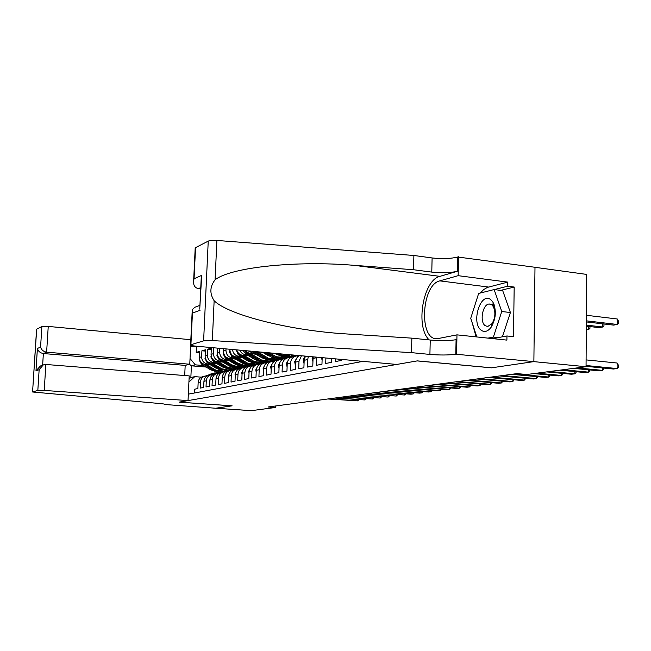 <?xml version="1.0" encoding="UTF-8"?>
<svg xmlns="http://www.w3.org/2000/svg" width="651" height="651" viewBox="0 0 651 651"><rect width="100%" height="100%" fill="white"/><g stroke="black" fill="none" stroke-linecap="round" stroke-linejoin="round"><path stroke-width="0.98" d="M534.992 267.309L586.649 274.413L586.055 366.725L533.796 361.63L491.415 367.839L417.145 360.914L179.155 402.131L232.106 405.825L215.725 408.226L251.286 410.667L275.324 407.51L275.389 406.004M194.291 393.025L194.47 389.233L197.871 388.566L198.156 382.519L200.451 382.039C200.801 378.792 202.461 376.774 205.439 375.985L207.116 375.904M200.451 382.039L200.174 388.118L203.665 387.435L203.942 381.307L206.302 380.811C206.652 377.523 208.328 375.481 211.339 374.683L213.064 374.602M206.302 380.811L206.017 386.971L209.606 386.263L209.891 380.062L212.307 379.557C212.657 376.221 214.358 374.154 217.393 373.349L219.167 373.267M212.307 379.557L212.023 385.791L215.701 385.066L215.986 378.784L218.467 378.264C218.826 374.886 220.534 372.787 223.61 371.973L225.433 371.9M218.467 378.264L218.191 384.578L221.967 383.838L222.251 377.474L224.798 376.937C225.156 373.519 226.89 371.395 229.99 370.565L231.878 370.492M224.798 376.937L224.522 383.341L228.403 382.576L228.68 376.123L231.3 375.578C231.666 372.103 233.408 369.955 236.549 369.117L238.494 369.052M231.3 375.578L231.024 382.064L235.011 381.283L235.296 374.74L237.989 374.17C238.347 370.655 240.113 368.474 243.287 367.636L245.289 367.571M237.989 374.17L237.705 380.754L241.806 379.948L242.091 373.316L244.857 372.73C245.224 369.166 247.006 366.961 250.22 366.106L252.279 366.041M244.857 372.73L244.581 379.403L248.796 378.573L249.081 371.851L251.929 371.249C252.295 367.636 254.102 365.398 257.34 364.536L259.472 364.479M251.929 371.249L251.652 378.019L255.989 377.165L256.266 370.346L259.204 369.727C259.57 366.057 261.393 363.795 264.672 362.916L266.877 362.859M259.204 369.727L258.927 376.587L263.395 375.708L263.671 368.791L266.69 368.157C267.056 364.438 268.904 362.135 272.224 361.248L274.494 361.199M266.69 368.157L266.414 375.122L271.011 374.219L271.288 367.197L274.397 366.546C274.771 362.77 276.634 360.434 279.995 359.539L282.347 359.49M274.397 366.546L274.128 373.609L278.864 372.673L279.141 365.553L282.347 364.877C282.721 361.045 284.601 358.677 287.994 357.773L290.436 357.733M282.347 364.877L282.07 372.046L286.953 371.086L287.229 363.852L290.533 363.16C290.907 359.271 292.812 356.87 296.246 355.951L298.768 355.918M290.533 363.16L290.265 370.435L295.302 369.451L295.57 362.102L298.98 361.395L301.454 355.763M298.98 361.395L298.711 368.783L303.903 367.766L304.172 360.304L307.687 359.564L308.403 356.398M307.687 359.564L307.427 367.074L312.789 366.017L313.05 358.441L316.679 357.684L316.712 357.155M316.679 357.684L316.419 365.309L321.96 364.218L322.18 357.651M325.891 357.993L325.712 363.486L331.432 362.363L331.562 358.506M335.395 358.856L335.314 361.598L341.222 360.442L341.262 359.393M223.163 362.151L217.125 361.63C213.284 360.89 211.258 358.449 211.054 354.323L211.339 348.155L207.759 349.156L211.282 349.473M217.019 363.608L211.111 363.103C207.311 362.379 205.317 359.97 205.114 355.894L205.399 349.807L201.908 350.783L205.342 351.084M586.055 366.725L526.789 374.504L517.008 373.609L268.017 406.997L275.324 407.51M188.342 394.14L362.908 361.362M192.143 345.657L190.637 346.104M242.017 366.895L238.722 366.611M209.638 364.145L207.579 363.974C203.804 363.25 201.818 360.866 201.623 356.821L201.908 350.783M239.397 367.433L236.158 367.156M211.038 365.032L205.26 364.544L207.579 363.974M248.413 365.504L244.971 365.211M215.587 362.697L213.495 362.517C209.679 361.785 207.677 359.368 207.474 355.267L207.759 349.156M245.614 366.049L242.229 365.756M254.997 364.08L251.384 363.771M231.699 362.07L231.292 362.037M221.682 361.207L219.566 361.028C215.709 360.28 213.683 357.83 213.479 353.68L213.748 347.78M251.978 364.625L248.381 364.316L243.328 365.048L237.818 363.168L236.582 363.453L228.664 358.392M261.409 362.591L257.951 362.29M238.233 360.581L237.737 360.532M227.948 359.678L225.799 359.498C221.901 358.734 219.851 356.252 219.639 352.045L219.802 348.334M258.528 363.168L254.948 362.859M239.739 361.541L239.267 361.5M229.461 360.646L223.293 360.109L225.799 359.498M268.033 361.069L264.705 360.776M244.947 359.043L244.361 358.986M234.384 358.115L232.204 357.92C228.257 357.155 226.182 354.632 225.97 350.368L226.035 348.903M265.234 361.671L261.694 361.362M246.493 360.036L245.94 359.987M235.939 359.108L229.624 358.555L232.204 357.92M274.934 359.515L271.63 359.222M251.847 357.464L251.164 357.407M240.992 356.504L238.779 356.309C235.149 355.666 233.05 353.395 232.48 349.489M272.134 360.141L268.611 359.824M253.434 358.489L252.8 358.432M242.587 357.529L236.126 356.96L238.779 356.309M282.095 357.92L278.75 357.619M258.943 355.845L258.162 355.772M247.779 354.844L245.533 354.649C242.856 354.29 240.919 352.793 239.723 350.148M279.214 358.563L275.715 358.253M260.579 356.903L259.847 356.838M249.423 355.902L242.807 355.316L245.533 354.649M289.451 356.284L286.066 355.975M266.243 354.185L265.356 354.103M254.761 353.143L252.482 352.94L248.291 350.93M279.906 359.555L286.481 356.943L283.006 356.626M267.919 355.267L267.105 355.194M256.453 354.234L249.675 353.623L252.482 352.94M293.959 355.275L290.492 354.958M275.487 353.599L274.576 353.509M263.679 352.525L257.316 351.752M198.27 346.373L196.464 346.902L196.203 352.362L199.548 352.663M205.26 364.544C201.501 363.828 199.523 361.451 199.328 357.423L199.605 351.418L196.203 352.362M217.361 348.114L217.157 352.704C217.361 356.894 219.411 359.36 223.293 360.109M223.521 348.676L223.415 351.044C223.627 355.291 225.694 357.79 229.624 358.555M229.852 349.253L229.852 349.343C230.063 353.639 232.155 356.178 236.126 356.96M206.221 367.058L191.402 365.821L190.849 377.523L194.747 376.644L201.322 377.165M231.544 369.174L228.395 368.914M235.808 368.246L232.635 367.986M203.844 365.561L195.308 364.845L191.402 365.821L189.49 364.291M313.253 356.838L313.05 358.441M305.425 356.13L304.172 360.304M299.322 355.576C297.019 356.984 295.766 359.165 295.57 362.102M295.928 356.024L292.917 356.683C289.5 357.602 287.604 359.987 287.229 363.852M287.677 357.838L284.764 358.481C281.387 359.385 279.507 361.744 279.141 365.553M279.678 359.604L276.854 360.231C273.518 361.118 271.662 363.445 271.288 367.197M271.906 361.321L269.172 361.923C265.877 362.802 264.037 365.097 263.671 368.791M264.363 362.981L261.718 363.567C258.447 364.438 256.632 366.7 256.266 370.346M286.635 355.845L290.012 356.154M255.2 351.556L256.738 351.89M257.039 364.601L254.468 365.17C251.237 366.025 249.439 368.254 249.081 371.851M279.32 357.489L282.672 357.79M244.646 350.596L249.675 353.623M249.911 366.171L247.421 366.725C244.231 367.571 242.449 369.768 242.091 373.316M272.199 359.092L275.601 359.393M236.704 349.872C237.705 353.045 239.747 354.86 242.807 355.316M242.986 367.701L240.569 368.23C237.412 369.076 235.654 371.241 235.296 374.74M265.258 360.654L268.847 360.971M236.256 369.182L233.904 369.703C230.78 370.533 229.038 372.673 228.68 376.123M258.488 362.168L262.125 362.485M229.697 370.631L227.419 371.135C224.326 371.957 222.601 374.073 222.251 377.474M251.921 363.649L255.363 363.95M223.317 372.038L221.104 372.527C218.044 373.34 216.344 375.424 215.986 378.784M245.508 365.089L248.804 365.374M217.108 373.405L214.952 373.886C211.925 374.691 210.24 376.75 209.891 380.062M224.416 360.206L231.398 364.658L230.202 364.934L232.521 366.09L235.638 366.79L242.441 366.765M211.054 374.748L208.955 375.204C205.968 376.001 204.292 378.036 203.942 381.307M233.164 367.864L236.272 368.124M196.464 346.902L190.621 346.373M190.043 358.538L195.308 364.845M205.155 376.042L203.12 376.498C200.158 377.279 198.506 379.289 198.156 382.519M194.747 376.644L188.92 382.056M189.075 378.849L190.849 377.523M586.063 365.512L617.115 368.556L613.429 369.019L586.055 366.342M586.103 359.905L617.132 363.022L617.115 368.556L618.312 367.262L618.32 365.056L617.132 363.022M586.339 321.928L613.584 325.109L617.254 324.467L617.27 318.982L586.388 315.279M617.27 318.982L618.45 321.098L618.442 323.287L617.254 324.467L586.348 320.837M481.032 330.106C484.401 332.588 487.786 331.619 491.171 327.201C496.013 318.665 496.615 310.34 492.978 302.219L490.846 299.729C480.788 291.176 470.819 322.53 481.032 330.106M485.093 325.63L487.68 326.55L492.05 323.604C495.346 317.794 495.753 312.114 493.279 306.572L491.822 304.863L489.308 304.017C482.773 303.805 479.339 321.537 485.093 325.63M476.825 336.949L470.722 318.323L478.648 293.446L494.133 289.565L502.71 290.639L510.417 312.529L502.385 336.819M494.133 289.565L501.758 311.512L493.368 337.096L487.925 338.121M510.417 312.529L501.758 311.512M498.145 337.609L493.368 337.096M396.768 364.446L195.739 346.145C191.874 345.754 190.149 345.307 190.58 344.802L203.617 340.864L208.239 241.114C209.915 240.414 212.796 240.195 216.881 240.447L413.89 255.477L432.101 257.951C442.208 259.065 450.752 258.748 457.743 257.007L534.992 267.276L533.869 361.622L491.627 367.807L417.332 360.882L396.768 364.446M413.89 255.477L413.54 269.734L354.339 265.356C297.336 260.449 231.024 267.048 215.09 279.792C209.825 286.578 209.508 293.552 214.138 300.729C228.086 314.588 286.245 329.666 341.515 333.621L411.855 338.146L430.246 340.025C440.434 340.896 449.052 340.79 456.082 339.708L455.798 354.217L533.869 361.622M411.855 338.146L411.497 352.647L429.912 354.421C440.125 355.251 448.751 355.186 455.798 354.217M354.339 265.356L439.921 276.35L457.45 271.264C450.459 272.899 441.899 273.176 431.784 272.102L413.54 269.734M195.178 248.43L195.552 247.632L208.239 241.114M214.138 300.729L212.332 340.579L411.497 352.647M480.292 293.04L483.66 289.581L487.29 287.441L507.747 282.111L507.69 286.212L494.28 289.581M492.685 338.618L506.958 335.973L513.484 336.673L514.184 287.042L507.69 286.212M506.958 335.973L506.901 340.115L456.978 334.858L456.595 354.079M458.532 256.763L458.149 275.674L439.824 280.874C421.173 284.894 418.691 340.855 437.358 338.699L456.978 334.858M507.747 282.111L458.149 275.674M200.711 288.841L198.457 288.588C194.706 287.864 193.111 285.081 193.664 280.255L194.063 278.75L201.696 275.357L201.126 280.044M439.921 276.35C422.938 280.06 415.135 327.298 429.237 339.92M212.332 340.579L203.617 340.864M476.093 336.868L472.341 323.254M472.813 311.78L477.281 297.751M514.184 287.042L500.692 290.387M201.696 275.357L199.865 306.93M200.06 310.291L192.427 313.107L192.33 309.599L194.812 307.296M190.824 339.708L48.239 326.42L46.62 352.183L43.365 353.542L42.64 365.154M184.697 375.546L185.185 365.39L189.766 364.226L46.62 352.183C43.43 351.605 41.42 349.904 40.574 347.073L41.876 326.533L36.676 329.203L32.574 391.992L157.469 403.319C162.783 403.718 165.305 404.116 165.045 404.515L215.701 408.234L232.016 405.825M189.766 364.226L190.678 345.209M232.016 405.842L179.074 402.147L188.033 400.593L44.227 390.429L37.831 390.405L32.672 391.951M164.272 404.71L164.304 404.092M188.033 400.593L189.213 375.904L45.855 364.462L44.227 390.429M41.876 326.533L48.239 326.42M185.185 365.39L43.365 353.542C40.216 352.98 38.222 351.296 37.4 348.48L40.574 347.073M37.831 390.405L39.141 369.687L43.308 364.894L45.855 364.462M39.141 369.687L35.976 370.858L40.427 365.992M577.046 367.905L602.549 370.37L598.977 370.818L573.547 368.368M603.762 368.075L603.754 369.093L602.549 370.37L602.557 367.953M563.237 369.719L588.463 372.128L585.013 372.551L559.852 370.167M589.692 369.923L589.684 370.867L588.463 372.128L588.471 369.801M549.875 371.477L574.833 373.82L571.497 374.235L546.604 371.908M576.078 371.705L576.07 372.575L574.833 373.82L574.849 371.591M536.945 373.169L561.642 375.464L558.403 375.863L533.779 373.584M562.895 373.43L562.887 374.235L561.642 375.464L561.658 373.316M586.315 326.151L599.197 327.632L602.753 327.005L586.323 325.109M603.965 323.986L603.957 325.842L602.753 327.005L602.761 323.848M586.291 329.894L588.724 329.463L586.299 329.186M589.952 326.566L589.944 328.316L588.724 329.463L588.74 326.428M514.664 373.918L548.866 377.051L545.733 377.442L511.621 374.333M550.128 375.098L548.866 377.051L548.883 374.984M502.645 375.529L536.481 378.589L533.446 378.972L499.699 375.928M537.75 376.717L536.481 378.589L536.505 376.603M490.992 377.092L524.478 380.086L521.532 380.453L488.136 377.482M525.756 378.28L524.478 380.086L524.503 378.166M321.285 357.57L322.099 359.97M479.697 378.613L512.833 381.535L509.977 381.893L476.931 378.98M514.119 379.793L512.833 381.535L512.858 379.679M312.936 361.834L312.13 356.74M468.744 380.078L501.539 382.943L498.764 383.284L466.059 380.436M502.824 381.258L501.539 382.943L501.563 381.152M304.05 363.64L303.163 359.808L304.912 356.081M458.117 381.502L490.569 384.31L487.876 384.643L455.505 381.852M491.863 382.682L490.569 384.31L490.594 382.576M295.351 365.414L294.659 361.606L297.279 357.326M447.79 382.886L479.917 385.628L477.297 385.953L445.26 383.227M481.211 384.066L479.917 385.628L479.942 383.96M298.329 355.877L299.061 355.552M287.083 367.099L286.416 363.339L288.889 359.197M295.871 356.032L297.304 355.389M437.765 384.236L469.566 386.922L467.027 387.239L435.307 384.562M297.629 355.837L298.394 355.487M297.971 355.454L297.092 355.845M470.868 385.408L469.566 386.922L469.599 385.302M290.086 357.7L295.578 355.234M279.027 368.531L278.416 365.024L280.744 361.012M287.775 357.822L294.569 355.137M428.024 385.538L459.508 388.175L457.035 388.476L425.632 385.864M289.41 357.651L294.976 355.177M294.7 355.153L288.898 357.659M460.81 386.71L459.508 388.175L459.533 386.604M282.078 359.474L287.823 356.894L292.177 355.845M271.182 369.817L270.653 366.668L272.834 362.778M418.56 386.808L449.719 389.388L447.318 389.689L416.233 387.117M281.427 359.425L289.866 356.187M288.173 356.569L280.947 359.425M451.029 387.98L449.719 389.388L449.751 387.874M275.585 360.621L280.028 358.628L284.3 357.594M274.315 361.183L275.324 360.735M263.582 371.062L263.118 368.254L265.144 364.503M272.256 361.248L279.67 358.457M409.349 388.045L440.206 390.576L437.863 390.869L407.087 388.346M273.68 361.142L282.046 357.928M280.402 358.302L273.225 361.142M441.508 389.208L440.206 390.576L440.231 389.103M275.137 353.371L280.247 355.902L286.18 355.951M281.273 353.932L289.524 355.202L290.964 354.811M277.416 353.583L282.379 355.731L287.84 355.568M288.572 355.413L283.348 355.527L278.864 353.713M268.375 362.135L276.642 359.295M266.764 362.851L267.227 362.648M256.193 372.266L255.794 369.801L257.682 366.188M264.811 362.892L272.142 360.133M400.389 389.241L430.938 391.723L428.667 392.008L398.192 389.542M266.161 362.802L274.453 359.621M272.859 359.979L265.722 362.802M432.248 390.405L430.938 391.723L430.97 390.299M263.338 352.297L271.434 357.196L274.746 357.952L278.604 357.651M269.197 352.834L276.472 356.764L280.516 357.114L283.974 356.284M274.161 353.281L276.659 354.356M265.551 352.5L273.493 357.098L276.838 357.676L280.215 357.285M280.923 357.13L277.733 357.472L274.388 356.894L266.959 352.63M261.149 363.706L269.197 360.939M249.016 373.446L248.674 371.298L250.415 367.831M257.576 364.495L264.819 361.769M391.674 390.413L421.921 392.846L419.708 393.123L389.526 390.698M258.846 364.422L267.065 361.264M265.527 361.614L258.423 364.422M423.231 391.568L421.921 392.846L421.954 391.463M251.831 351.247L263.517 358.603L267.423 359.612L271.231 359.311M257.894 351.996L268.407 358.262L272.395 358.823L276.455 357.977M262.792 352.443L269.091 356.024M253.988 351.45L265.518 358.546L269.465 359.336L272.802 358.953M273.493 358.799L269.669 359.1L266.381 358.351L255.477 351.646M254.077 365.26L261.962 362.55M242.034 374.585L241.757 372.754L243.352 369.442M250.529 366.049L257.706 363.356M383.187 391.552L413.141 393.945L410.984 394.213L381.095 391.829M251.742 366L259.887 362.867M258.39 363.201L251.335 365.992M414.443 392.699L413.141 393.945L413.173 392.602M243.026 350.45L245.036 353.078L255.819 359.938L259.643 361.142L264.07 360.914M250.822 353.729L261.222 359.897L265.16 360.459L269.14 359.629M255.664 354.168L261.735 357.643M244.507 350.58L246.338 352.752L257.763 359.922L261.637 360.914L265.592 360.573M266.267 360.426L262.491 360.719L259.236 359.987L248.503 353.403M247.177 366.773L254.932 364.104M235.255 375.7L235.027 374.179L236.476 371.021M243.677 367.571L250.781 364.894M374.919 392.659L404.588 395.002L372.885 392.935M244.825 367.53L252.905 364.422M251.457 364.747L244.442 367.522M405.89 393.806L404.588 395.002L404.621 393.7M236.183 349.823L238.282 354.762L248.348 361.207L252.726 362.705L257.104 362.485M243.954 355.413L254.224 361.492L258.121 362.037L262.036 361.232M248.739 355.845L254.574 359.214M237.615 352.004L239.552 354.445L250.236 361.224L254.671 362.485L258.577 362.151M259.244 362.005L256.152 362.338L252.287 361.574L241.708 355.12M240.447 368.263L248.088 365.626M228.656 376.774L228.477 375.562L229.779 372.575M237.005 369.052L244.044 366.391M366.863 393.741L396.247 396.044L364.885 394.01M238.103 369.019L246.111 365.935M244.703 366.253L237.729 369.011M397.549 394.88L396.247 396.044L396.28 394.775M229.876 350.401L229.494 352.15L231.707 356.398L242.847 363.348L246.631 364.3L250.318 364.007M237.265 357.057L247.421 363.046L251.27 363.584L255.119 362.794M242.001 357.472L247.6 360.744M231.097 353.859L232.936 356.097L243.507 362.778L247.25 363.95L251.75 363.681M252.401 363.543L248.698 363.836L245.525 363.12L235.101 356.781M233.888 369.703L241.423 367.107M222.235 377.832L223.244 374.113M230.511 370.492L237.485 367.856M359.018 394.791L388.126 397.053L357.09 395.051M231.553 370.468L239.503 367.408M238.136 367.717L231.195 370.452M389.42 395.922L388.126 397.053L388.159 395.824M223.464 352.24L223.122 353.802L225.303 357.993L236.329 364.845L240.064 365.789L243.718 365.496M230.755 358.652L237.818 363.168M235.442 359.067L240.805 362.225M224.766 355.666L226.507 357.692L236.956 364.283L240.658 365.439L245.101 365.178M245.744 365.04L240.805 365.154L236.582 363.453M227.508 371.119L234.938 368.539M215.986 378.849L216.881 375.627M224.18 371.892L231.097 369.28M351.369 395.816L380.2 398.038L349.481 396.068M225.181 371.876L233.058 368.84M231.732 369.141L224.839 371.867M381.494 396.947L380.2 398.038L380.233 396.85M217.214 354.022L216.913 355.413L219.078 359.547L229.974 366.301L233.668 367.229L237.281 366.936M231.398 364.658L236.85 366.513L241.822 365.797M229.054 360.613L234.181 363.657M218.606 357.423L220.241 359.254L231.17 366.025L234.873 366.961L238.632 366.627M230.202 364.934L222.398 359.97M221.291 372.486L228.623 369.947M209.899 379.867L210.664 377.149M218.02 373.259L224.88 370.663M343.907 396.817L372.47 399.006L342.068 397.069M218.98 373.251L226.792 370.24M225.498 370.533L218.646 373.235M373.755 397.94L372.47 399.006L372.502 397.842M211.136 355.747L210.875 356.976L213.007 361.061L222.081 366.822L226.817 368.572L231.015 368.344M218.248 361.728L228.053 367.457L231.789 367.97L235.434 367.237M222.829 362.119L227.72 365.048M212.608 359.14L214.146 360.776L224.945 367.449L228.615 368.368L232.326 368.051M232.944 367.913L229.355 368.206L226.279 367.522L216.287 361.5M215.237 373.82L222.471 371.306M203.975 380.892L204.585 378.695M212.014 374.594L218.817 372.014M336.624 397.794L364.918 399.942L334.834 398.038M212.934 374.594L220.681 371.599M219.428 371.884L212.608 374.577M366.212 398.908L364.918 399.942L364.959 398.811M205.211 357.415L204.984 358.506L207.091 362.534L216.067 368.214L220.144 369.841L224.912 369.719M212.234 363.201L221.934 368.857L225.628 369.353L229.217 368.637M216.767 363.584L221.405 366.391M206.782 360.809L208.198 362.257L218.882 368.84L222.512 369.752L226.182 369.426M226.784 369.296L223.236 369.589L220.193 368.914L210.338 362.989M209.337 375.122L216.474 372.641M198.221 381.828L198.612 380.363M206.155 375.887L212.91 373.332M329.528 398.746L357.562 400.861L327.779 398.982M207.034 375.896L214.724 372.925M213.504 373.202L206.725 375.879M358.847 399.852L357.562 400.861L357.594 399.755M199.442 359.043L199.239 359.995L201.322 363.974L210.208 369.581L214.846 371.282L218.956 371.054M206.375 364.641L215.969 370.216L219.623 370.712L223.147 370.004M210.859 365.016L215.229 367.685M201.11 362.444L212.975 370.199L216.563 371.094L220.193 370.777M220.787 370.647L217.271 370.932L214.26 370.273L204.528 364.438M211.111 363.103L213.495 362.517M217.125 361.63L219.566 361.028M199.328 357.423L201.623 356.821M205.114 355.894L207.474 355.267M211.054 354.323L213.479 353.68M217.157 352.704L219.639 352.045M223.415 351.044L225.97 350.368M430.246 340.025L429.912 354.421M431.784 272.102L432.101 257.951M195.552 247.632L194.063 278.75M192.427 313.107L190.922 344.656M216.881 240.447L215.09 279.792M457.45 271.264L457.743 257.007M488.527 287.042L439.824 280.874M200.768 287.62L198.457 288.588M35.976 370.858L37.4 348.48M164.573 404.157L164.548 404.662M311.951 358.058L313.09 357.822M303.179 359.905L304.212 359.686M294.675 361.696L295.611 361.5M286.432 363.437L287.27 363.258M278.433 365.121L279.181 364.959M294.309 355.454L295.375 355.218M291.811 356.007L293.341 355.666M270.67 366.757L271.329 366.619M286.326 357.228L287.823 356.894M283.901 357.765L285.382 357.432M263.134 368.344L263.712 368.222M278.571 358.953L280.028 358.628M276.211 359.474L277.66 359.157M277.863 353.867L276.415 354.201M255.802 369.89L256.307 369.784M271.036 360.621L272.452 360.312M268.749 361.134L270.149 360.825M270.352 355.609L268.953 355.934M272.655 355.072L271.247 355.405M248.69 371.387L249.121 371.298M263.72 362.249L265.095 361.948M261.49 362.745L262.849 362.444M263.061 357.301L261.694 357.619M265.299 356.781L263.924 357.106M256.6 363.836L257.934 363.535M254.427 364.316L255.753 364.023M255.965 358.953L254.639 359.262M258.138 358.449L256.803 358.758M246.338 352.752L245.036 353.078M249.675 365.374L250.977 365.081M247.567 365.846L248.853 365.553M236.785 350.173L236.061 350.36M249.064 360.556L247.771 360.857M251.18 360.06L249.878 360.361M239.552 354.445L238.282 354.762M242.937 366.871L244.198 366.586M240.886 367.327L242.139 367.05M230.169 351.89L229.518 352.061M242.343 362.111L241.09 362.404M244.41 361.639L243.14 361.932M232.936 356.097L231.707 356.398M236.378 368.328L237.607 368.059M234.376 368.775L235.597 368.499M223.732 353.558L223.138 353.713M235.808 363.632L234.588 363.917M226.507 357.692L225.303 357.993M229.99 369.752L231.186 369.483M228.045 370.183L229.233 369.914M217.467 355.186L216.938 355.324M229.445 365.113L228.249 365.39M220.241 359.254L219.078 359.547M223.765 371.135L224.937 370.875M221.869 371.55L223.033 371.298M211.372 356.764L210.891 356.886M223.244 366.554L222.081 366.822M225.148 366.106L223.977 366.383M214.146 360.776L213.007 361.061M217.703 372.478L218.85 372.226M215.855 372.893L216.986 372.641M205.423 358.31L205 358.416M217.198 367.953L216.067 368.214M219.053 367.522L217.914 367.791M208.198 362.257L207.091 362.534M211.795 373.796L212.91 373.544M209.996 374.195L211.095 373.951M211.306 369.32L210.208 369.581M213.121 368.897L212.006 369.158M202.404 363.706L201.322 363.974M493.279 306.572L492.978 302.219M492.05 323.604L491.171 327.201M494.093 304.587L491.717 304.302M490.48 304.155L489.308 304.017M195.202 247.876L193.664 280.255M199.759 309.127L201.273 276.911M194.437 307.435L199.938 305.343M192.151 311.975L190.58 344.802M32.574 391.992L36.578 329.268M40.085 366.122L43.308 364.894M287.416 356.732L286.481 356.943M285.659 356.064L287.124 355.739M288.051 355.527L289.524 355.202M278.083 357.765L279.507 357.448M280.41 357.244L281.842 356.927M270.726 359.425L272.11 359.116M272.989 358.913L274.38 358.603M263.565 361.028L264.908 360.727M265.763 360.54L267.122 360.231M256.6 362.599L257.91 362.306M258.74 362.119L260.058 361.818M249.829 364.121L251.099 363.836M251.904 363.649L253.19 363.364M243.23 365.602L244.467 365.325M245.256 365.146L246.501 364.869M236.801 367.05L238.006 366.773M238.771 366.603L239.991 366.326M230.535 368.458L231.715 368.189M232.464 368.018L233.652 367.758M224.432 369.825L225.58 369.565M226.312 369.402L227.468 369.141M218.484 371.16L219.607 370.907M220.315 370.753L221.446 370.5"/></g></svg>
